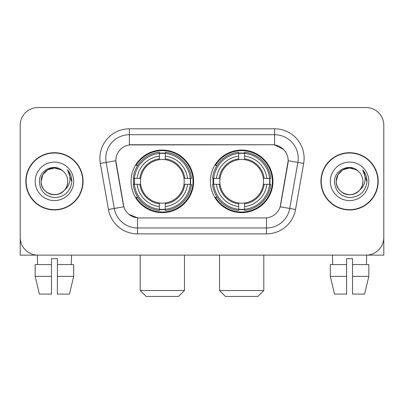 <?xml version="1.0" encoding="UTF-8"?>
<svg xmlns="http://www.w3.org/2000/svg" width="404" height="404" viewBox="0 0 404 404"><rect width="100%" height="100%" fill="white"/><g stroke="black" fill="none" stroke-linecap="round" stroke-linejoin="round"><path stroke-width="0.61" d="M210.383 181.34A31.285 31.285 0 0 0 241.668 212.625A31.285 31.285 0 0 0 272.947 181.34A31.285 31.285 0 0 0 241.668 150.056A31.285 31.285 0 0 0 210.383 181.34M131.053 181.34A31.285 31.285 0 0 0 162.332 212.625A31.285 31.285 0 0 0 193.617 181.34A31.285 31.285 0 0 0 162.332 150.056A31.285 31.285 0 0 0 131.053 181.34M115.822 160.681A15.938 15.938 0 0 0 116.064 163.448L123.351 204.767A15.938 15.938 0 0 0 139.047 217.938L264.953 217.938A15.938 15.938 0 0 0 280.649 204.767L287.936 163.448A15.938 15.938 0 0 0 272.24 144.743L131.76 144.743A15.938 15.938 0 0 0 115.822 160.681L115.998 158.323M133.86 184.295A28.628 28.628 0 0 1 133.86 178.391M213.191 184.295A28.628 28.628 0 0 1 213.191 178.391M25.806 181.34A28.628 28.628 0 0 0 54.434 209.969A28.628 28.628 0 0 0 83.062 181.34A28.628 28.628 0 0 0 54.434 152.712A28.628 28.628 0 0 0 25.806 181.34M320.938 181.34A28.628 28.628 0 0 0 349.566 209.969A28.628 28.628 0 0 0 378.195 181.34A28.628 28.628 0 0 0 349.566 152.712A28.628 28.628 0 0 0 320.938 181.34M129.396 128.805L274.604 128.805A29.512 29.512 0 0 1 303.667 163.443L295.546 209.484A29.512 29.512 0 0 1 266.483 233.876L137.517 233.876A29.512 29.512 0 0 1 108.454 209.484L100.333 163.443A29.512 29.512 0 0 1 129.396 128.805L129.396 134.709L274.604 134.709A23.609 23.609 0 0 1 297.854 162.423L289.734 208.459A23.609 23.609 0 0 1 266.483 227.972L137.517 227.972A23.609 23.609 0 0 1 114.266 208.459L106.146 162.423A23.609 23.609 0 0 1 129.396 134.709L129.396 144.92L272.24 144.743L274.604 144.92L283.507 149.409M264.953 217.938L139.047 217.938M137.517 233.876L137.517 217.862L129.007 214.383M297.854 162.423L288.178 160.716L280.159 206.772L289.734 208.459L297.854 162.423L303.667 163.443M108.454 209.484L123.841 206.772L115.822 160.716L106.146 162.423A23.609 23.609 0 0 1 105.787 158.323M280.649 204.767L280.553 205.267M123.447 205.267L123.351 204.767M383.8 125.265A17.705 17.705 0 0 0 366.095 107.56L37.905 107.56A17.705 17.705 0 0 0 20.2 125.265L20.2 237.416A17.705 17.705 0 0 0 37.905 255.121L366.095 255.121A17.705 17.705 0 0 0 383.8 237.416L383.8 125.265L383.8 255.121L315.332 255.121M20.2 125.265L20.2 255.121L88.668 255.121M366.095 107.56L37.905 107.56M37.905 255.121L366.095 255.121M82.77 181.34A28.331 28.331 0 0 0 54.434 153.01A28.331 28.331 0 0 0 26.103 181.34A28.331 28.331 0 0 0 54.434 209.671A28.331 28.331 0 0 0 82.77 181.34M63.175 171.261A13.342 13.342 0 0 1 67.776 181.34C67.594 186.37 65.372 190.223 61.105 192.895C52.793 198.218 40.642 191.203 41.097 181.34L42.885 174.669L47.763 169.786L54.434 168.003L61.105 169.786L63.175 171.261C54.989 162.681 39.228 169.751 39.375 181.34C39.976 191.082 45.137 196.506 54.863 197.607C64.443 196.91 70.089 191.824 71.806 182.34L71.831 181.34C71.781 176.967 70.326 173.124 67.463 169.811C69.639 173.387 70.407 177.23 69.766 181.34C69.14 184.84 67.438 187.698 64.655 189.91A13.342 13.342 0 0 0 67.776 181.34C68.231 191.203 56.08 198.218 47.763 192.895C43.501 190.223 41.274 186.37 41.097 181.34C40.89 173.074 49.389 166.115 57.585 168.377M64.655 189.91C57.575 199.485 40.4 193.359 41.097 181.34M35.193 181.34A19.241 19.241 0 0 0 54.434 200.581A19.241 19.241 0 0 0 73.68 181.34A19.241 19.241 0 0 0 54.434 162.1A19.241 19.241 0 0 0 35.193 181.34M67.594 169.963L71.826 181.845M35.183 264.57L35.183 276.371L39.375 294.082L35.183 276.371L35.183 264.57L51.485 264.57L51.485 258.666L57.388 258.666L57.388 264.57L73.69 264.57L73.69 276.371L69.493 294.082L73.69 276.371L57.388 276.371L57.388 264.57M71.553 255.121L71.296 264.57M51.485 264.57L51.485 294.082L39.375 294.082M35.183 276.371L51.485 276.371M69.493 294.082L57.388 294.082L57.388 276.371M37.32 255.121L37.572 264.57M377.897 181.34A28.331 28.331 0 0 0 349.566 153.01A28.331 28.331 0 0 0 321.231 181.34A28.331 28.331 0 0 0 349.566 209.671A28.331 28.331 0 0 0 377.897 181.34M358.303 171.261A13.342 13.342 0 0 1 362.903 181.34C362.726 186.37 360.499 190.223 356.237 192.895C347.92 198.218 335.769 191.203 336.224 181.34L338.012 174.669L342.895 169.786L349.566 168.003L356.237 169.786L358.303 171.261C350.116 162.681 334.355 169.751 334.502 181.34C335.103 191.082 340.269 196.506 349.995 197.607C359.57 196.91 365.216 191.824 366.933 182.34L366.963 181.34C366.913 176.967 365.458 173.124 362.595 169.811C364.772 173.387 365.539 177.23 364.893 181.34C364.272 184.84 362.57 187.698 359.787 189.91A13.342 13.342 0 0 0 362.903 181.34C363.358 191.203 351.207 198.218 342.895 192.895C338.628 190.223 336.406 186.37 336.224 181.34C336.017 173.074 344.521 166.115 352.717 168.377M359.787 189.91C352.707 199.485 335.532 193.359 336.224 181.34M330.321 181.34A19.241 19.241 0 0 0 349.566 200.581A19.241 19.241 0 0 0 368.807 181.34A19.241 19.241 0 0 0 349.566 162.1A19.241 19.241 0 0 0 330.321 181.34M362.726 169.963L366.953 181.845M178.568 296.44L146.102 296.44L140.198 290.537L184.471 290.537L178.568 296.44M165.287 209.282L165.287 210.469A29.275 29.275 0 0 0 191.461 184.295L190.274 184.295A28.098 28.098 0 0 1 165.287 209.282L165.287 206.55A25.381 25.381 0 0 0 187.542 184.295L183.972 184.295A21.841 21.841 0 0 0 165.287 159.701L165.287 153.399A28.098 28.098 0 0 1 190.274 178.391L191.461 178.391A29.275 29.275 0 0 0 165.287 152.212L165.287 153.399M134.396 184.295L133.209 184.295A29.275 29.275 0 0 0 159.383 210.469L159.383 209.282A28.098 28.098 0 0 1 134.396 184.295L137.128 184.295A25.381 25.381 0 0 0 159.383 206.55L159.383 202.98A21.841 21.841 0 0 0 183.972 184.295L184.845 184.295A22.705 22.705 0 0 1 165.287 203.853L165.287 206.55M159.383 153.399L159.383 152.212A29.275 29.275 0 0 0 133.209 178.391L134.396 178.391A28.098 28.098 0 0 1 159.383 153.399L159.383 156.131A25.381 25.381 0 0 0 137.128 178.391L140.693 178.391A21.841 21.841 0 0 0 159.383 202.98L159.383 203.853A22.705 22.705 0 0 1 139.824 184.295L137.128 184.295M134.451 184.295A28.038 28.038 0 0 1 134.451 178.391M165.287 153.459A28.038 28.038 0 0 0 159.383 153.459M190.218 178.391A28.038 28.038 0 0 1 190.218 184.295M190.274 178.391L187.542 178.391A25.381 25.381 0 0 0 165.287 156.131M187.542 184.295L190.274 184.295M159.383 206.55L159.383 209.282M183.972 178.391L187.542 178.391M165.287 203.015L165.287 203.853M159.383 202.98A21.841 21.841 0 0 1 140.693 184.295L139.824 184.295M165.287 209.222A28.038 28.038 0 0 1 159.383 209.222M137.128 178.391L134.396 178.391M159.383 159.666L159.383 156.131M165.287 159.701A21.841 21.841 0 0 0 140.693 178.391L139.824 178.391A22.705 22.705 0 0 1 159.383 158.828M165.287 159.666L165.287 158.828A22.705 22.705 0 0 1 184.845 178.391M137.774 165.403L136.103 165.403A30.694 30.694 0 0 1 193.026 181.34A30.694 30.694 0 0 1 136.103 197.278L137.774 197.278M257.898 296.44L225.432 296.44L219.529 290.537L263.802 290.537L257.898 296.44M244.617 209.282L244.617 210.469A29.275 29.275 0 0 0 270.791 184.295L269.604 184.295A28.098 28.098 0 0 1 244.617 209.282L244.617 206.55A25.381 25.381 0 0 0 266.872 184.295L263.307 184.295A21.841 21.841 0 0 0 244.617 159.701L244.617 153.399A28.098 28.098 0 0 1 269.604 178.391L270.791 178.391A29.275 29.275 0 0 0 244.617 152.212L244.617 153.399M213.726 184.295L212.539 184.295A29.275 29.275 0 0 0 238.714 210.469L238.714 209.282A28.098 28.098 0 0 1 213.726 184.295L216.458 184.295A25.381 25.381 0 0 0 238.714 206.55L238.714 202.98A21.841 21.841 0 0 0 263.307 184.295L264.176 184.295A22.705 22.705 0 0 1 244.617 203.853L244.617 206.55M238.714 153.399L238.714 152.212A29.275 29.275 0 0 0 212.539 178.391L213.726 178.391A28.098 28.098 0 0 1 238.714 153.399L238.714 156.131A25.381 25.381 0 0 0 216.458 178.391L220.029 178.391A21.841 21.841 0 0 0 238.714 202.98L238.714 203.853A22.705 22.705 0 0 1 219.155 184.295L216.458 184.295M213.782 184.295A28.038 28.038 0 0 1 213.782 178.391M244.617 153.459A28.038 28.038 0 0 0 238.714 153.459M269.549 178.391A28.038 28.038 0 0 1 269.549 184.295M269.604 178.391L266.872 178.391A25.381 25.381 0 0 0 244.617 156.131M266.872 184.295L269.604 184.295M238.714 206.55L238.714 209.282M263.307 178.391L266.872 178.391M244.617 203.015L244.617 203.853M238.714 202.98A21.841 21.841 0 0 1 220.029 184.295L219.155 184.295M244.617 209.222A28.038 28.038 0 0 1 238.714 209.222M216.458 178.391L213.726 178.391M238.714 159.666L238.714 156.131M244.617 159.701A21.841 21.841 0 0 0 220.029 178.391L219.155 178.391A22.705 22.705 0 0 1 238.714 158.828M244.617 159.666L244.617 158.828A22.705 22.705 0 0 1 264.176 178.391M217.105 165.403L215.433 165.403A30.694 30.694 0 0 1 272.357 181.34A30.694 30.694 0 0 1 215.433 197.278L217.105 197.278M330.31 264.57L330.31 276.371L334.507 294.082L330.31 276.371L330.31 264.57L346.612 264.57L346.612 258.666L352.515 258.666L352.515 264.57L368.817 264.57L368.817 276.371L364.625 294.082L368.817 276.371L352.515 276.371L352.515 264.57M366.68 255.121L366.428 264.57M346.612 264.57L346.612 294.082L334.507 294.082M330.31 276.371L346.612 276.371M364.625 294.082L352.515 294.082L352.515 276.371M332.447 255.121L332.704 264.57M274.604 128.805L274.604 144.92M266.483 217.862L266.483 233.876M100.333 163.443L106.146 162.423M289.734 208.459L295.546 209.484M165.287 202.98A21.841 21.841 0 0 0 183.972 184.295M159.383 209.489A28.3 28.3 0 0 0 165.287 209.489M190.481 184.295A28.3 28.3 0 0 0 190.481 178.391M165.287 153.192A28.3 28.3 0 0 0 159.383 153.192M244.617 202.98A21.841 21.841 0 0 0 263.307 184.295M238.714 209.489A28.3 28.3 0 0 0 244.617 209.489M269.811 184.295A28.3 28.3 0 0 0 269.811 178.391M244.617 153.192A28.3 28.3 0 0 0 238.714 153.192M184.471 255.121L184.471 290.537M140.198 255.121L140.198 290.537M263.802 255.121L263.802 290.537M219.529 255.121L219.529 290.537"/></g></svg>
